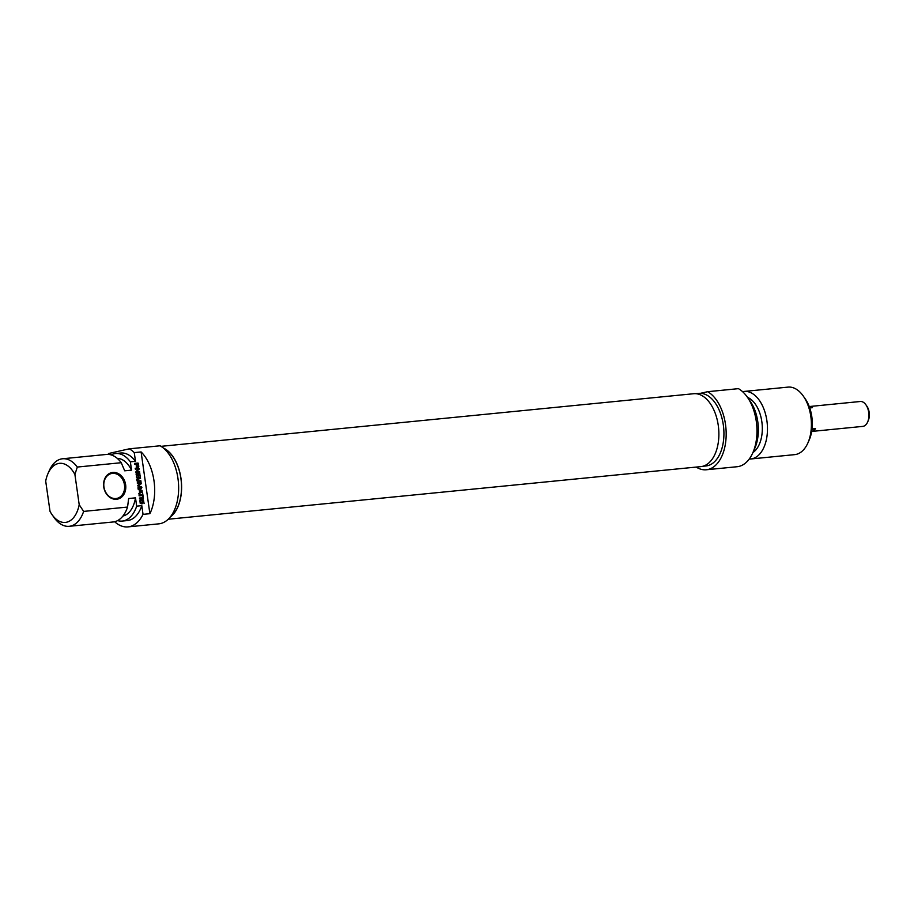 <?xml version="1.0" encoding="UTF-8"?>
<svg xmlns="http://www.w3.org/2000/svg" width="914" height="914" viewBox="0 0 914 914"><rect width="100%" height="100%" fill="white"/><g stroke="black" fill="none" stroke-linecap="round" stroke-linejoin="round"><path stroke-width="1.37" d="M168.233 519.232L700.855 466.62A36.629 21.433 -95.6 0 0 718.587 428.06A36.629 21.433 -95.6 0 0 693.646 393.728L161.035 446.34M163.332 448.009A36.629 21.433 84.4 0 1 181.315 481.141A36.629 21.433 84.4 0 1 170.153 517.141M867.626 422.039L868.3 420.497A10.397 6.078 -95.6 0 0 866.883 406.193L865.924 404.811A12.51 7.323 84.4 0 1 867.626 422.039A12.51 7.323 84.4 0 1 862.747 426.392L811.689 431.442M809.747 407.941L812.5 407.667A12.51 7.323 84.4 0 0 809.233 406.547L860.28 401.497A12.51 7.323 84.4 0 1 865.924 404.811M812.043 428.974L815.482 428.632A12.51 7.323 84.4 0 1 811.701 431.431M815.482 428.632L811.986 429.42M807.942 442.833L809.29 439.748A29.694 17.377 -95.6 0 0 805.245 398.858L803.315 396.105A33.932 19.857 84.4 0 1 807.942 442.833A33.932 19.857 84.4 0 1 794.7 454.635L750.771 458.977A33.932 19.857 -95.6 0 0 767.2 423.262A33.932 19.857 -95.6 0 0 744.099 391.443A33.932 19.857 -95.6 0 0 742.659 391.683A33.932 19.857 -95.6 0 0 742.602 391.695M702.752 466.277L705.974 465.957A36.48 21.353 84.4 0 0 723.762 429.009A36.48 21.353 84.4 0 0 700.501 393.317L707.642 391.695A40.296 23.581 84.4 0 1 726.173 435.155A40.296 23.581 84.4 0 1 706.351 469.762A40.296 23.581 84.4 0 1 696.205 467.077M706.351 469.762L737.141 466.723A40.296 23.581 -95.6 0 0 756.975 432.105A40.296 23.581 -95.6 0 0 738.432 388.656L707.642 391.695M744.099 391.443L788.028 387.113A33.932 19.857 84.4 0 1 803.315 396.105M749.251 459.034A33.932 19.857 -95.6 0 0 750.771 458.977M700.501 393.317A36.48 21.353 -95.6 0 0 698.799 393.363L695.588 393.683M752.942 452.533A29.054 17 -95.6 0 0 762.082 423.765A29.054 17 -95.6 0 0 747.481 397.35M753.867 450.202A33.932 19.857 -95.6 0 0 748.852 399.452M140.79 502.929L142.07 501.992L142.321 503.74L140.196 503.317L139.911 500.644L141.144 499.478L143.372 500.015L144.104 503.454L142.344 500.335L140.802 500.609L140.79 502.929L140.162 503.066M140.71 502.814L140.139 502.94M140.539 501.021L139.899 501.169M140.802 500.609L139.808 501.192M140.916 500.541L140.071 500.781M141.716 500.324L140.185 500.701M140.985 500.495L140.356 500.621L140.985 500.495M143.772 501.123L143.201 501.26M143.372 500.015L142.641 500.175L143.041 501.295M142.538 499.444L141.807 499.615L142.641 500.175M140.413 499.638L141.316 499.558M141.464 502.963L141.579 503.82M141.659 502.917L140.95 502.986M140.893 502.986L140.219 503.146M142.664 497.399L142.401 495.559L139.145 495.879L139.019 495L142.276 494.68L142.584 492.795L143.235 497.342L142.664 497.399M142.104 494.714L142.23 495.582M142.276 494.68L139.031 495.091M140.653 482.466L141.202 483.757L138.38 485.654L141.727 487.059L141.487 488.316L138.105 488.647L137.98 487.768L141.076 487.402L137.648 485.734L140.505 483.437L137.408 483.689L137.283 482.798L140.653 482.466L139.922 482.638L140.47 483.929L137.648 485.825L140.996 487.219L140.756 488.487M138.003 487.859L141.064 487.459M141.876 487.505L141.144 487.676M141.727 487.059L140.996 487.219M141.27 486.728L140.539 486.899M138.54 485.768L137.808 485.94M138.38 485.654L137.671 485.814M138.505 485.517L137.774 485.677M141.202 483.757L140.47 483.929M141.259 483.175L140.528 483.346M141.247 483.106L140.516 483.266M141.133 482.752L140.402 482.923M137.294 482.889L139.922 482.638M136.837 465.912L138.083 466.209L137.934 464.163L136.574 464.072L136.266 466.037M137.454 466.426L136.792 466.597M137.306 466.426L136.723 466.597M137.031 466.323L136.335 466.483M136.871 466.06L136.289 466.186M136.574 464.072L136.003 464.209M137.888 463.055L138.802 466.38L137.706 467.34L136.597 467.031L136.003 464.129L134.644 464.266L134.518 463.387L137.888 463.055L137.157 463.215L137.728 463.969M138.665 466.883L137.5 467.397M138.802 466.38L137.934 467.043M138.448 463.695L137.717 463.855M138.38 463.432L137.648 463.592M138.22 463.181L137.488 463.341M137.991 463.055L137.26 463.227M134.529 463.478L137.157 463.215M136.86 474.366L137.077 477.268L136.494 477.325L136.529 473.498L139.671 473.349L140.333 476.914L139.202 474.138L138.334 474.217L138.734 477.005L137.763 474.275L136.106 474.583M139.831 473.612L139.179 474.138M139.671 473.349L139.099 473.783M136.175 473.635L138.517 473.395M136.632 471.727L139.556 471.521L139.682 472.378L136.346 472.709L135.706 472.058L138.265 468.928L135.329 469.122L135.203 468.265L138.562 467.934L138.985 469.373L135.9 471.898L138.825 471.681L138.939 472.447M136.654 471.67L135.9 471.898M136.677 471.635L135.923 471.83M138.985 469.373L135.946 471.807M139.168 469.088L138.265 469.533M139.191 468.596L138.437 469.248M138.562 467.934L137.831 468.094L138.46 468.756M135.226 468.356L137.831 468.094M139.556 471.521L138.825 471.681M140.116 492.143L141.704 491.081L139.853 490.338L139.602 492.258M141.83 490.281L142.058 491.823L138.859 493.937L139.625 492.429L139.305 490.167L138.14 488.853L141.83 490.281L141.099 490.452L141.327 491.995L138.825 493.64M138.208 489.321L142.378 491.012M142.058 491.823L141.327 491.995M143.281 497.673L143.407 498.553L139.579 498.941L139.454 498.05L143.281 497.673L142.664 498.633M139.465 498.141L142.55 497.833M137.523 478.959L137.786 480.81L140.87 480.741L140.996 481.621L138.003 481.838L136.826 479.964L137.443 477.908L140.413 477.542L140.539 478.422L136.654 479.599M138.151 478.662L136.792 479.119M140.413 477.542L139.796 478.502M137.397 477.931L139.682 477.714M140.87 480.741L140.253 481.689M138.151 480.981L140.139 480.901M137.786 480.81L137.077 480.97M137.511 480.376L136.929 480.501M137.408 479.907L136.837 480.033M137.386 479.439L136.792 479.564M74.902 474.457L77.313 467.054L121.242 462.713L124.704 470.813L131.547 470.139L130.359 461.81L135.489 461.307L134.255 452.613L141.099 451.939L149.885 513.679L143.041 514.354L141.807 505.659L136.677 506.173L135.489 497.844L128.645 498.518L127.56 507.064L83.631 511.406L79.198 504.677L74.902 474.457A29.694 17.377 84.4 0 0 47.951 473.669L49.299 470.584A33.932 19.857 -95.6 0 1 62.54 458.771L106.47 454.441A33.932 19.857 84.4 0 1 121.242 462.713M125.641 484.763A13.573 10.979 77.2 0 0 107.566 474.777A13.573 10.979 77.2 0 0 110.868 498.004A13.573 10.979 77.2 0 0 125.641 484.763M79.198 504.677A29.694 17.377 84.4 0 1 51.984 514.559L54.429 518.032A33.932 19.857 -95.6 0 0 69.213 526.304A33.932 19.857 -95.6 0 0 83.631 511.406M47.951 473.669A29.694 17.377 84.4 0 0 45.7 481.084L50.007 511.303A29.694 17.377 84.4 0 0 51.984 514.559M124.475 484.946A12.727 10.294 -102.8 0 1 117.026 498.37A12.727 10.294 -102.8 0 1 104.173 488.236A12.727 10.294 -102.8 0 1 111.394 473.555A12.727 10.294 -102.8 0 1 124.475 484.946M141.099 451.939A40.296 23.581 84.4 0 1 149.885 513.679M77.313 467.054A33.932 19.857 -95.6 0 0 62.54 458.771M117.221 458.348A29.054 17 84.4 0 1 131.547 470.139M111.108 454.898A33.932 19.857 84.4 0 1 115.575 453.538A33.932 19.857 84.4 0 1 130.359 461.81M115.575 453.538L120.717 453.024A33.932 19.857 84.4 0 1 135.489 461.307M107.978 454.384A40.296 23.581 84.4 0 1 108.652 453.504L129.308 448.82A40.296 23.581 84.4 0 1 134.255 452.613M143.041 514.354A40.296 23.581 84.4 0 1 128.006 526.887L158.808 523.848A40.296 23.581 -95.6 0 0 178.641 489.241A40.296 23.581 -95.6 0 0 160.099 445.781L129.308 448.82M128.006 526.887A40.296 23.581 84.4 0 1 114.627 521.723M127.56 507.064A33.932 19.857 84.4 0 1 113.13 521.974L69.213 526.304M163.72 448.34A36.48 21.353 84.4 0 1 181.223 481.141A36.48 21.353 84.4 0 1 170.484 516.741M135.489 497.844A29.054 17 84.4 0 1 122.922 516.033M136.677 506.173A33.932 19.857 84.4 0 1 122.248 521.071A33.932 19.857 84.4 0 1 117.609 520.603M141.807 505.659A33.932 19.857 84.4 0 1 127.389 520.557L122.248 521.071M141.567 499.421L140.836 499.581M140.893 484.043L140.162 484.214M141.224 483.003L140.493 483.163M138.791 466.14L138.06 466.3M138.768 465.923L138.14 466.071M139.899 473.898L139.168 474.069M138.482 480.97L137.751 481.141M138.322 480.981L137.591 481.152M140.63 500.552L141.362 500.381M140.276 487.653L141.007 487.493M137.02 466.563L137.751 466.403M137.226 478.856L137.957 478.696"/></g></svg>
